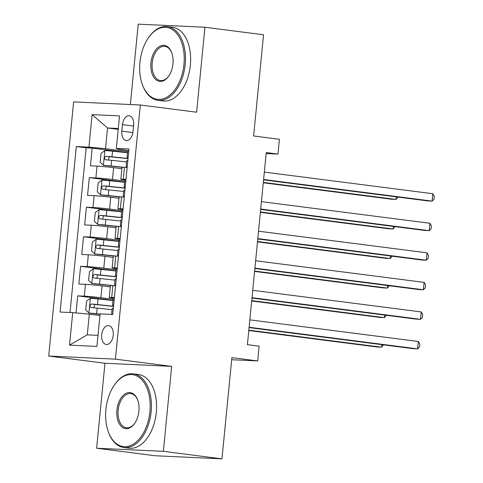 <?xml version="1.0" encoding="UTF-8"?>
<svg xmlns="http://www.w3.org/2000/svg" width="483" height="483" viewBox="0 0 483 483"><rect width="100%" height="100%" fill="white"/><g stroke="black" fill="none" stroke-linecap="round" stroke-linejoin="round"><path stroke-width="0.72" d="M113.227 335.293A9.509 5.766 -82.7 0 0 108.669 325.59A9.509 5.766 -82.7 0 0 101.69 334.755A9.509 5.766 -82.7 0 0 106.248 344.457A9.509 5.766 -82.7 0 0 113.227 335.293M96.642 448.23L155.254 455.753L221.963 458.85L163.357 451.327L171.682 366.368L115.419 359.147L48.705 356.043L104.974 363.264L96.642 448.23L163.357 451.327M115.419 359.147L140.336 104.992L73.627 101.895L48.705 356.043M140.336 104.992L196.605 112.213L204.937 27.247L138.223 24.15L130.344 104.527M204.937 27.247L263.543 34.77L253.623 135.989L279.409 139.297L277.96 154.071L266.242 152.568L247.405 344.663L259.123 346.166L257.68 360.94L231.888 357.631L221.963 458.85M121.867 168.724L113.632 167.667A11.888 0.465 -174.4 0 0 97.041 166.128L90.46 165.826L92.199 148.094L127.482 152.622M125.803 181.197L112.473 179.489A11.888 0.465 -174.4 0 0 95.882 177.949L89.301 177.647L124.584 182.176M89.301 177.647L87.562 195.38L94.143 195.681A11.888 0.465 -174.4 0 1 110.734 197.221L118.969 198.278M116.077 227.831L107.836 226.775A11.888 0.465 -174.4 0 0 91.245 225.235L84.664 224.927L86.403 207.195L121.686 211.723M113.179 257.385L104.938 256.328A11.888 0.465 -174.4 0 0 88.347 254.789L81.766 254.481L83.505 236.748L118.788 241.277M110.281 286.938L102.04 285.882A11.888 0.465 -174.4 0 0 85.449 284.342L78.868 284.034L80.607 266.302L115.89 270.83M114.393 297.558L111.7 297.431A11.888 0.465 5.6 0 0 109.243 297.48A11.888 0.465 5.6 0 0 113.861 298.301L114.314 298.361M117.291 268.005L114.598 267.884A11.888 0.465 5.6 0 0 112.141 267.926A11.888 0.465 5.6 0 0 116.759 268.747L117.212 268.808M120.189 238.457L117.496 238.33A11.888 0.465 5.6 0 0 115.039 238.373A11.888 0.465 5.6 0 0 119.657 239.2L120.11 239.254M123.087 208.904L120.388 208.777A11.888 0.465 5.6 0 0 117.937 208.819A11.888 0.465 5.6 0 0 122.555 209.646L123.008 209.7M122.471 124.644L121.837 131.147A9.213 5.585 -82.7 0 0 126.25 140.547A9.213 5.585 -82.7 0 0 133.012 131.666L133.652 125.163A9.213 5.585 -82.7 0 0 129.233 115.769A9.213 5.585 -82.7 0 0 122.471 124.644L133.562 126.069M118.208 129.353L107.552 127.989L105.523 148.673L88.932 147.134L76.314 146.548L60.085 312.042L72.71 312.628L69.522 345.14L96.926 346.408L100.114 313.902L112.732 314.487L128.961 148.993L116.337 148.408L118.504 149.277L128.804 150.599M88.932 147.134L92.12 114.628L119.524 115.902L116.337 148.408M114.211 299.412L100.881 297.697L102.04 285.882M117.109 269.858L103.779 268.15L104.938 256.328M120.007 240.305L106.677 238.596L107.836 226.775M122.905 210.751L109.575 209.042L110.734 197.221M125.985 179.35L123.286 179.223A11.888 0.465 -174.4 0 0 120.835 179.265A11.888 0.465 -174.4 0 0 125.453 180.093L125.906 180.153M92.199 148.094L86.161 147.81L70.011 312.507M100.881 297.697A11.888 0.465 5.6 0 0 84.29 296.164L77.709 295.856L76.036 312.936M80.607 266.302L87.188 266.61A11.888 0.465 5.6 0 1 103.779 268.15M83.505 236.748L90.086 237.056A11.888 0.465 5.6 0 1 106.677 238.596M86.403 207.195L92.984 207.503A11.888 0.465 5.6 0 1 109.575 209.042M127.144 167.529L124.445 167.402A11.888 0.465 -174.4 0 0 121.994 167.444L120.835 179.265M124.246 197.082L121.547 196.955A11.888 0.465 -174.4 0 0 119.096 196.998L117.937 208.819M121.348 226.636L118.649 226.509A11.888 0.465 -174.4 0 0 116.198 226.551L115.039 238.373M118.45 256.183L115.757 256.062A11.888 0.465 -174.4 0 0 113.3 256.105L112.141 267.926M115.552 285.737L112.859 285.616A11.888 0.465 -174.4 0 0 110.402 285.658L109.243 297.48M128.067 158.074L127.494 157.265A7.873 0.308 -174.4 0 0 127.023 157.325L127.572 151.71A7.873 0.308 -174.4 0 1 128.701 151.662L105.523 148.673M231.683 359.732L257.68 360.94M266.145 153.528L277.96 154.071M118.293 128.484L107.552 127.989L92.12 114.628M99.951 315.538L89.295 314.167L87.266 334.852L98.007 335.353M86.161 147.81L76.314 146.548M77.709 295.856L112.992 300.384M72.71 312.628L89.295 314.167M69.522 345.14L87.266 334.852M171.682 366.368L104.974 363.264M127.252 166.436A7.873 0.308 -174.4 0 0 126.123 166.484A7.873 0.308 -174.4 0 0 126.902 166.695L127.216 166.756M263.567 179.851L427.582 200.898L432.092 201.109L263.597 179.483M432.816 193.719L434.295 196.267L434.006 199.219L432.092 201.109L432.816 193.719L264.322 172.099M127.023 157.325A7.873 0.308 -174.4 0 0 127.802 157.536L127.862 157.549M126.123 166.484L126.673 160.869A7.873 0.308 5.6 0 1 127.144 160.809L127.88 160.018M127.47 152.761L112.545 151.185A7.873 0.308 5.6 0 0 104.95 150.551L101.05 153.34L100.18 162.21L103.501 165.331A7.873 0.308 5.6 0 1 111.102 165.965L124.988 167.426M103.501 165.331L122.845 167.359M263.277 182.767L391.52 199.225L396.03 199.431L396.277 196.883M128.031 158.49L111.996 156.8A7.873 0.308 -174.4 0 0 106.037 156.269C104.147 157.337 104.032 158.515 105.692 159.813A7.873 0.308 5.6 0 1 111.651 160.35L126.57 161.92M108.295 160.024L109.412 156.703L128.013 158.647M263.313 182.399L396.03 199.431L397.986 197.1M183.951 64.39A36.255 21.976 -82.7 0 0 173.331 30.218A36.255 21.976 -82.7 0 0 148.329 37.946A36.255 21.976 -82.7 0 0 139.955 62.343A36.255 21.976 -82.7 0 0 142.352 84.519A36.255 21.976 -82.7 0 0 165.681 97.832A36.255 21.976 -82.7 0 0 183.951 64.39M148.329 37.946L148.698 37.414A37.149 22.514 97.3 0 1 167.384 26.613A37.149 22.514 97.3 0 1 185.194 64.505A37.149 22.514 97.3 0 1 157.929 100.301A37.149 22.514 97.3 0 1 142.576 85.129L142.352 84.519M172.95 63.877A18.125 10.988 97.3 0 1 168.76 76.073A18.125 10.988 97.3 0 1 156.263 79.943A18.125 10.988 97.3 0 1 150.956 62.856A18.125 10.988 97.3 0 1 160.084 46.133A18.125 10.988 97.3 0 1 171.749 52.786A18.125 10.988 97.3 0 1 172.95 63.877M171.857 53.1A17.237 10.445 -82.7 0 0 164.848 46.362A17.237 10.445 -82.7 0 0 152.199 62.971A17.237 10.445 -82.7 0 0 160.459 80.552A17.237 10.445 -82.7 0 0 168.947 75.801M167.384 26.613L172.54 27.271A37.149 22.514 97.3 0 1 190.35 65.163A37.149 22.514 97.3 0 1 163.085 100.959L157.929 100.301M149.899 411.631A36.255 21.976 -82.7 0 0 139.285 377.458A36.255 21.976 -82.7 0 0 114.284 385.192A36.255 21.976 -82.7 0 0 105.91 409.59A36.255 21.976 -82.7 0 0 108.307 431.76A36.255 21.976 -82.7 0 0 131.636 445.072A36.255 21.976 -82.7 0 0 149.899 411.631M114.284 385.192L114.652 384.655A37.149 22.514 97.3 0 1 133.338 373.854A37.149 22.514 97.3 0 1 151.143 411.745A37.149 22.514 97.3 0 1 123.877 447.542A37.149 22.514 97.3 0 1 108.53 432.376L108.307 431.76M138.905 411.118A18.125 10.988 97.3 0 1 134.715 423.319A18.125 10.988 97.3 0 1 122.211 427.183A18.125 10.988 97.3 0 1 116.904 410.097A18.125 10.988 97.3 0 1 126.039 393.373A18.125 10.988 97.3 0 1 137.703 400.033A18.125 10.988 97.3 0 1 138.905 411.118M137.812 400.341A17.237 10.445 -82.7 0 0 130.802 393.603A17.237 10.445 -82.7 0 0 118.148 410.212A17.237 10.445 -82.7 0 0 126.413 427.793A17.237 10.445 -82.7 0 0 134.902 423.042M133.338 373.854L138.494 374.518A37.149 22.514 97.3 0 1 156.305 412.41A37.149 22.514 97.3 0 1 129.039 448.206L123.877 447.542M125.803 181.21A7.873 0.308 -174.4 0 0 124.674 181.258L124.125 186.879A7.873 0.308 -174.4 0 0 124.904 187.09L124.964 187.096M124.354 195.989A7.873 0.308 -174.4 0 0 123.225 196.038A7.873 0.308 -174.4 0 0 124.004 196.249L124.324 196.303M260.669 209.405L424.684 230.451L429.194 230.663L260.705 209.036M429.918 223.273L431.397 225.815L431.108 228.773L429.194 230.663L429.918 223.273L261.424 201.646M125.169 187.627L124.596 186.818A7.873 0.308 -174.4 0 0 124.125 186.879M123.225 196.038L123.775 190.423A7.873 0.308 5.6 0 1 124.246 190.362L124.982 189.571M122.905 210.763A7.873 0.308 -174.4 0 0 121.776 210.811L121.227 216.426A7.873 0.308 -174.4 0 0 122.006 216.638L122.066 216.65M121.456 225.543A7.873 0.308 -174.4 0 0 120.327 225.591A7.873 0.308 -174.4 0 0 121.106 225.803L121.426 225.857M257.771 238.952L421.786 260.005L426.296 260.21L257.807 238.59M427.02 252.826L428.499 255.368L428.21 258.327L426.296 260.21L427.02 252.826L258.532 231.2M122.277 217.181L121.698 216.372A7.873 0.308 -174.4 0 0 121.227 216.426M120.327 225.591L120.877 219.976A7.873 0.308 5.6 0 1 121.354 219.916L122.084 219.125M120.007 240.317A7.873 0.308 -174.4 0 0 118.878 240.365L118.329 245.98A7.873 0.308 -174.4 0 0 119.108 246.191L119.168 246.203M118.558 255.096A7.873 0.308 -174.4 0 0 117.429 255.145A7.873 0.308 -174.4 0 0 118.208 255.356L118.528 255.41M254.873 268.506L418.888 289.559L423.398 289.764L254.909 268.143M424.122 282.38L425.601 284.922L425.312 287.88L423.398 289.764L424.122 282.38L255.634 260.754M119.379 246.735L118.8 245.919A7.873 0.308 -174.4 0 0 118.329 245.98M117.429 255.145L117.979 249.53A7.873 0.308 5.6 0 1 118.456 249.47L119.186 248.679M117.109 269.87A7.873 0.308 -174.4 0 0 115.98 269.919L115.431 275.533A7.873 0.308 -174.4 0 0 116.21 275.745L116.27 275.757M115.66 284.644A7.873 0.308 -174.4 0 0 114.531 284.692A7.873 0.308 -174.4 0 0 115.31 284.91L115.63 284.964M251.975 298.059L415.99 319.106L420.5 319.317L252.011 297.697M421.224 311.927L422.703 314.475L422.414 317.428L420.5 319.317L421.224 311.927L252.736 290.307M116.481 276.288L115.902 275.473A7.873 0.308 -174.4 0 0 115.431 275.533M114.531 284.692L115.081 279.077A7.873 0.308 5.6 0 1 115.558 279.023L116.288 278.232M124.572 182.314L109.653 180.739A7.873 0.308 5.6 0 0 102.052 180.105L98.152 182.894L97.282 191.757L100.603 194.884A7.873 0.308 5.6 0 1 108.204 195.512L122.09 196.979M100.603 194.884L119.947 196.907M260.379 212.321L388.622 228.773L393.132 228.984L393.385 226.436M125.133 188.044L109.098 186.353A7.873 0.308 -174.4 0 0 103.139 185.822C101.249 186.885 101.134 188.068 102.794 189.366A7.873 0.308 5.6 0 1 108.753 189.897L123.672 191.473M105.397 189.578L106.514 186.251L125.115 188.201M260.415 211.952L393.132 228.984L395.088 226.654M121.674 211.868L106.755 210.292A7.873 0.308 5.6 0 0 99.154 209.658L95.254 212.448L94.384 221.311L97.705 224.432A7.873 0.308 5.6 0 1 105.306 225.066L119.192 226.533M97.705 224.432L117.049 226.461M257.481 241.868L385.73 258.327L390.234 258.538L390.487 255.984M122.235 217.598L106.2 215.907A7.873 0.308 -174.4 0 0 100.241 215.376C98.357 216.438 98.236 217.622 99.896 218.92A7.873 0.308 5.6 0 1 105.855 219.451L120.774 221.027M102.499 219.131L103.616 215.804L122.217 217.748M257.517 241.506L390.234 258.538L392.19 256.207M118.776 241.415L103.857 239.846A7.873 0.308 5.6 0 0 96.256 239.212L92.356 242.001L91.486 250.864L94.807 253.986A7.873 0.308 5.6 0 1 102.408 254.619L116.294 256.087M94.807 253.986L114.157 256.014M254.583 271.422L382.832 287.88L387.336 288.091L387.589 285.538M119.337 247.151L103.302 245.461A7.873 0.308 -174.4 0 0 97.343 244.923C95.459 245.992 95.338 247.175 96.998 248.473A7.873 0.308 5.6 0 1 102.957 249.005L117.876 250.58M99.607 248.679L100.718 245.358L119.319 247.302M254.619 271.06L387.336 288.091L389.292 285.755M115.878 270.969L100.959 269.399A7.873 0.308 5.6 0 0 93.358 268.765L89.458 271.549L88.588 280.418L91.909 283.539A7.873 0.308 5.6 0 1 99.51 284.173L113.396 285.64M91.909 283.539L111.259 285.568M251.685 300.975L379.934 317.434L384.438 317.645L384.691 315.091M116.439 276.705L100.41 275.014A7.873 0.308 -174.4 0 0 94.451 274.477C92.561 275.545 92.44 276.729 94.1 278.027A7.873 0.308 5.6 0 1 100.059 278.558L114.978 280.134M96.709 278.232L97.82 274.912L116.421 276.856M251.721 300.613L384.438 317.645L386.394 315.308M114.211 299.424A7.873 0.308 -174.4 0 0 113.082 299.472L112.533 305.087A7.873 0.308 -174.4 0 0 113.312 305.298L113.372 305.31M112.762 314.198A7.873 0.308 -174.4 0 0 111.633 314.246A7.873 0.308 -174.4 0 0 112.412 314.457L112.515 314.481M249.077 327.613L413.092 348.66L417.602 348.871L249.113 327.251M418.326 341.481L419.805 344.029L419.516 346.981L417.602 348.871L418.326 341.481L249.838 319.861M113.583 305.836L113.004 305.027A7.873 0.308 -174.4 0 0 112.533 305.087M111.633 314.246L112.189 308.631A7.873 0.308 5.6 0 1 112.66 308.577L113.39 307.786M112.98 300.523L98.061 298.947A7.873 0.308 5.6 0 0 90.46 298.319L86.566 301.102L85.696 309.971L89.011 313.093A7.873 0.308 5.6 0 1 96.612 313.727L100.096 314.095M89.011 313.093L100.078 314.246M248.787 330.529L377.036 346.987L381.54 347.199L381.793 344.645M113.541 306.258L97.512 304.562A7.873 0.308 -174.4 0 0 91.553 304.03C89.663 305.099 89.548 306.282 91.202 307.58A7.873 0.308 5.6 0 1 97.161 308.112L112.08 309.688M93.811 307.786L94.922 304.465L113.523 306.409M248.823 330.167L381.54 347.199L383.496 344.862M112.473 179.489L113.632 167.667M95.882 177.949L97.041 166.128M84.29 296.164L85.449 284.342M87.188 266.61L88.347 254.789M90.086 237.056L91.245 225.235M92.984 207.503L94.143 195.681M123.286 179.223L124.445 167.402M120.388 208.777L121.547 196.955M117.496 238.33L118.649 226.509M114.598 267.884L115.757 256.062M111.7 297.431L112.859 285.616M132.897 132.565L121.837 131.147M104.847 150.624L103.416 165.252M111.651 160.35L111.102 165.965M112.545 151.185L111.996 156.8M109.412 156.703L106.037 156.269M101.949 180.177L100.518 194.806M108.753 189.897L108.204 195.512M109.653 180.739L109.098 186.353M106.514 186.251L103.139 185.822M99.051 209.731L97.62 224.36M105.855 219.451L105.306 225.066M106.755 210.292L106.2 215.907M103.616 215.804L100.241 215.376M96.159 239.278L94.722 253.907M102.957 249.005L102.408 254.619M103.857 239.846L103.302 245.461M100.718 245.358L97.343 244.923M93.261 268.832L91.824 283.461M100.059 278.558L99.51 284.173M100.959 269.399L100.41 275.014M97.82 274.912L94.451 274.477M90.363 298.385L88.926 313.014M97.161 308.112L96.612 313.727M98.061 298.947L97.512 304.562M94.922 304.465L91.553 304.03"/></g></svg>
